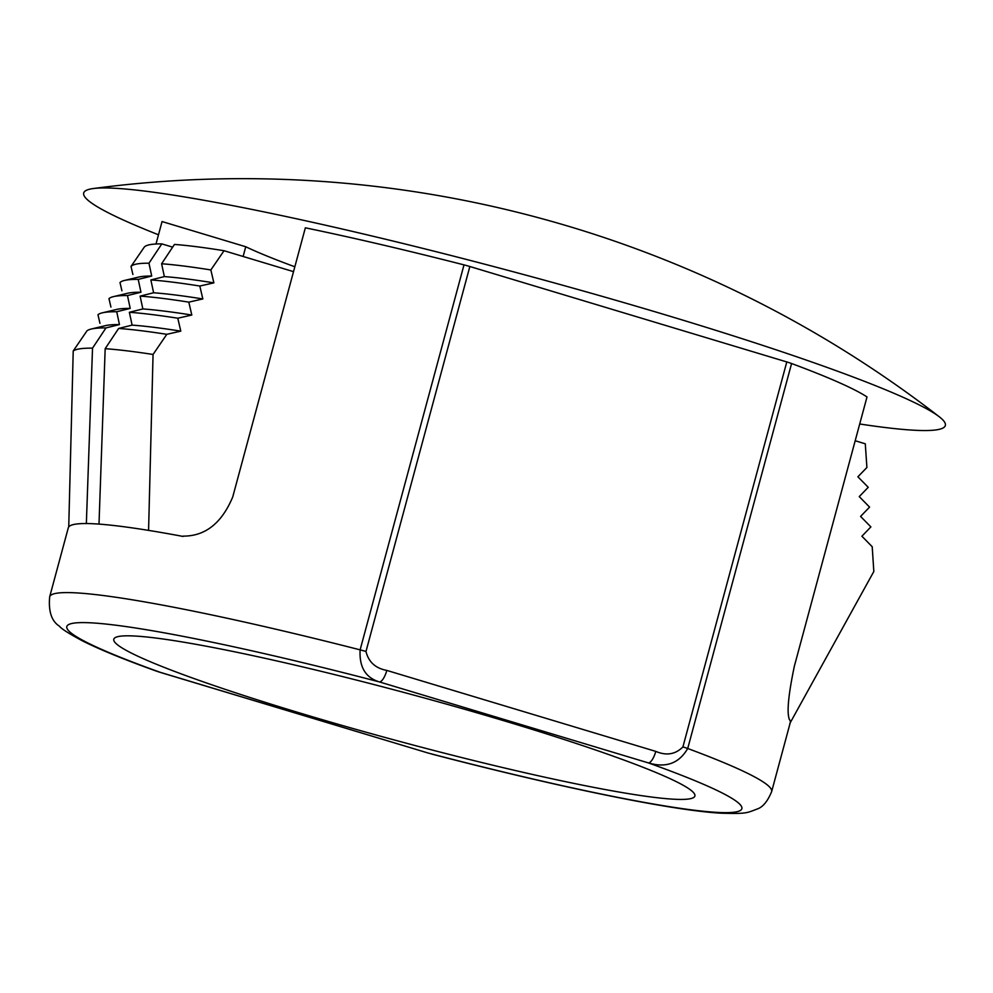 <?xml version="1.0" encoding="UTF-8"?>
<svg xmlns="http://www.w3.org/2000/svg" width="993" height="993" viewBox="0 0 993 993"><rect width="100%" height="100%" fill="white"/><g stroke="black" fill="none" stroke-linecap="round" stroke-linejoin="round"><path stroke-width="1.49" d="M859.715 423.986A446.242 35.885 -164.9 0 0 916.762 430.354A446.242 35.885 -164.9 0 0 939.366 416.849A446.242 35.885 -164.9 0 0 557.247 283.725A446.242 35.885 -164.9 0 0 112.308 188.136A446.242 35.885 -164.9 0 0 93.243 188.546A446.242 35.885 -164.9 0 0 158.495 234.782M243.124 256.467L245.743 246.748A300.941 24.192 15.1 0 0 294.834 266.782M508.652 722.184A300.941 24.192 -164.9 0 0 113.798 639.231A300.941 24.192 -164.9 0 0 300.035 713.061A300.941 24.192 -164.9 0 0 694.889 796.026A300.941 24.192 -164.9 0 0 508.652 722.184M464.004 264.883A373.902 30.063 -164.9 0 0 305.347 227.819L232.734 496.959C221.762 523.162 205.253 536.22 183.196 536.121L183.109 536.443A373.902 30.063 -164.9 0 0 68.306 527.779L49.675 596.818A373.902 30.063 15.1 0 1 360.124 649.856L464.004 264.883A12.164 0.981 15.1 0 1 469.85 266.509L365.983 651.482C368.602 662.033 375.553 668.339 386.811 670.412A12.164 4.109 106.8 0 1 379.438 681.93C365.585 677.747 359.143 667.048 360.124 649.856A12.164 0.981 -164.9 0 1 365.983 651.482M156 244.005L162.058 221.551L245.743 246.748M682.911 746.922A12.164 0.981 15.1 0 1 687.715 748.499A373.902 30.063 15.1 0 1 771.648 791.62L790.279 722.581A373.902 30.063 -164.9 0 0 789.013 718.882L789.1 718.56C786.804 711.385 788.566 693.884 794.388 666.067L867.013 396.939A373.902 30.063 -164.9 0 0 791.582 363.525L687.715 748.499C679.075 763.381 665.98 768.185 648.404 762.909L379.438 681.93A349.573 28.102 -164.9 0 0 89.246 622.748A349.573 28.102 -164.9 0 0 160.283 672.335L428.902 753.265A12.164 4.109 -73.2 0 0 429.249 753.327A349.573 28.102 -164.9 0 0 719.441 812.497A349.573 28.102 -164.9 0 0 648.404 762.909A12.164 4.109 106.8 0 0 655.777 751.391C666.377 755.909 675.426 754.419 682.911 746.922L786.791 361.936L469.85 266.509M786.791 361.936A12.164 0.981 15.1 0 1 791.582 363.525M49.675 596.818C48.334 611.452 51.599 621.246 59.493 626.235C61.231 628.718 68.989 633.658 82.779 641.044C100.02 649.658 124.572 659.687 156.435 671.131L160.283 672.335A12.164 4.109 -73.2 0 1 159.935 672.286L156.522 671.169M159.662 672.162A12.164 4.109 -73.2 0 0 159.935 672.286L428.902 753.265M855.184 440.755L865.288 443.809L866.901 467.48A381.722 30.696 15.1 0 1 866.777 467.629L857.902 476.801M789.832 723.475L873.828 571.496L872.202 546.721L861.899 536.22L870.886 526.911L860.571 516.41L869.57 507.113L859.243 496.599L868.242 487.302L857.89 476.789L866.901 467.48M224.033 250.72A373.902 30.063 15.1 0 0 174.458 244.439L161.611 263.766L164.354 276.6A375.354 30.175 15.1 0 1 213.867 282.868L210.851 269.947L224.033 250.72L293.531 271.648M161.611 263.766A381.722 30.696 15.1 0 1 210.851 269.947M164.354 276.6L150.862 279.939A388.263 31.217 15.1 0 1 199.816 286.034L213.867 282.868M150.862 279.939L153.605 292.774A381.895 30.709 15.1 0 1 202.833 298.955L199.816 286.034M153.605 292.774L140.112 296.113A394.804 31.739 15.1 0 1 188.807 302.133L202.833 298.955M140.112 296.113L142.855 308.947A388.449 31.23 15.1 0 1 191.81 315.042L188.807 302.133M142.855 308.947L129.363 312.286A401.346 32.273 15.1 0 1 177.797 318.219L191.81 315.042M129.363 312.286L132.106 325.121A394.991 31.764 15.1 0 1 180.788 331.141L177.797 318.219M132.106 325.121L118.614 328.46A407.887 32.794 15.1 0 1 166.799 334.318L180.788 331.141M118.614 328.46L105.171 348.692A416.079 33.452 15.1 0 1 153.059 354.464L166.799 334.318M105.171 348.692L99.002 524.105A373.902 30.063 15.1 0 1 148.578 530.386L153.059 354.464M121.916 290.8L119.992 282.546A388.263 31.217 15.1 0 1 124.497 280.448L138.623 277.084A375.354 30.175 15.1 0 1 151.706 276.054L148.975 263.207A381.722 30.696 15.1 0 0 131.014 266.447L144.196 247.232A373.902 30.063 15.1 0 1 161.809 243.881L172.658 247.145M148.975 263.207L161.809 243.881M119.458 324.574A394.991 31.764 15.1 0 0 105.407 325.654L91.269 329.031A407.887 32.794 15.1 0 0 86.974 330.83L73.221 350.976L68.74 526.898A373.902 30.063 15.1 0 1 86.354 523.559L92.523 348.146L105.978 327.913L119.458 324.574L116.727 311.74L130.207 308.401L127.476 295.554L140.956 292.227L138.226 279.381L151.706 276.054M73.221 350.976A416.079 33.452 15.1 0 1 92.523 348.146M91.269 329.031A407.887 32.794 15.1 0 1 105.978 327.913M99.958 323.346L97.972 314.731A401.346 32.273 15.1 0 1 102.341 312.832A401.346 32.273 15.1 0 1 116.727 311.74M102.341 312.832L116.479 309.468A388.449 31.23 15.1 0 1 130.207 308.401M110.931 307.073L108.969 298.632A394.804 31.739 15.1 0 1 113.413 296.646A394.804 31.739 15.1 0 1 127.476 295.554M113.413 296.646L127.551 293.27A381.895 30.709 15.1 0 1 140.956 292.227M124.497 280.448A388.263 31.217 15.1 0 1 138.226 279.381M131.014 266.447L132.901 274.502M386.811 670.412L655.777 751.391M939.366 416.849A1137.407 1137.407 0 0 0 93.243 188.546M771.648 791.62C767.614 801.363 762.81 807.16 757.225 809.01C746.24 813.143 746.711 813.9 720.794 813.193C670.697 810.313 556.527 786.655 431.409 753.972M859.243 496.599L868.242 487.302"/></g></svg>
